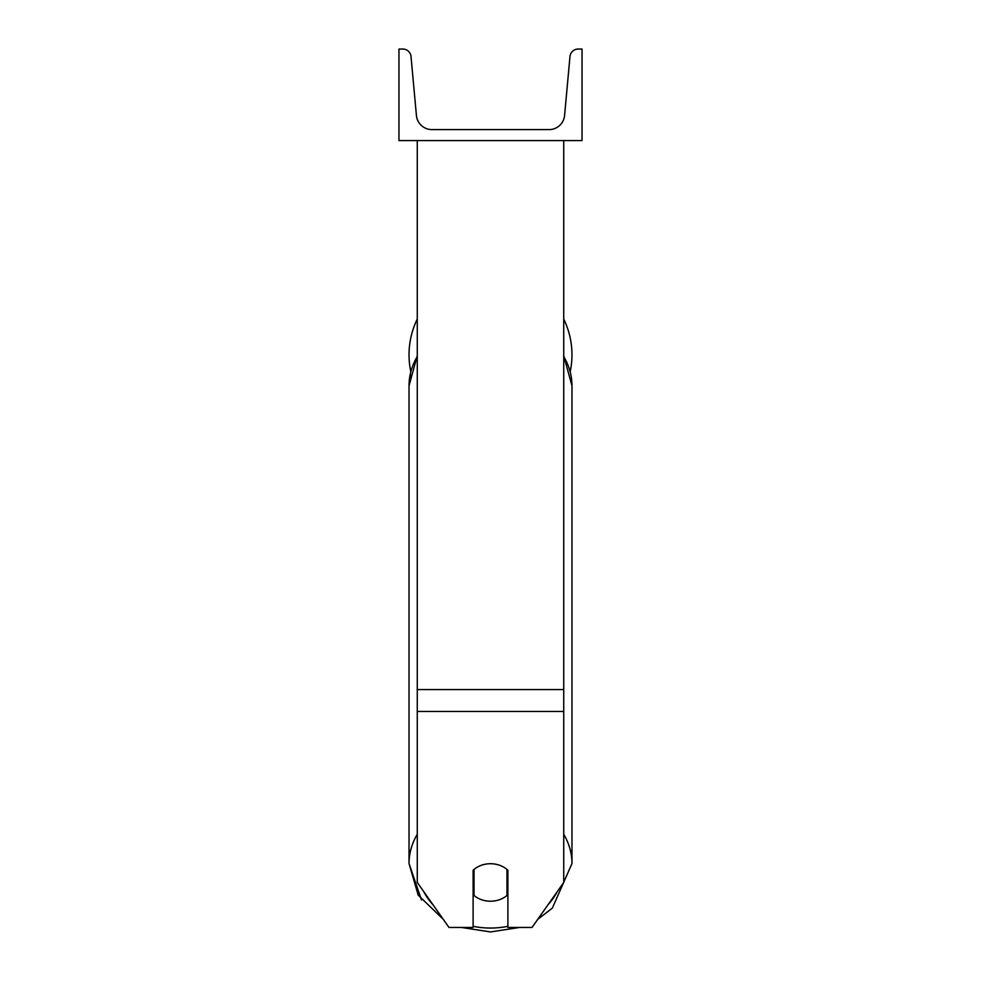 <?xml version="1.0" encoding="UTF-8"?>
<svg xmlns="http://www.w3.org/2000/svg" width="981" height="981" viewBox="0 0 981 981"><rect width="100%" height="100%" fill="white"/><g stroke="black" fill="none" stroke-linecap="round" stroke-linejoin="round"><path stroke-width="1.47" d="M563.732 711.47L417.268 711.47L417.268 882.459L448.979 927.45L473.112 927.45L473.112 870.282A22.882 18.749 0 0 1 490.5 863.721A22.882 18.749 0 0 1 507.888 870.282L507.888 927.45L532.021 927.45L563.732 882.459L563.732 140.59M417.268 711.47L417.268 140.59M563.732 319.083A81.472 81.472 0 0 1 570.206 371.615M417.268 834.316A81.472 66.733 180 0 0 409.028 863.562L409.028 385.778L410.794 371.615A81.472 81.472 0 0 1 417.268 319.083M582.04 140.59L398.96 140.59L398.96 49.05L402.811 49.05A8.24 8.24 0 0 1 411.014 56.53L416.422 115.464A15.561 15.561 0 0 0 431.922 129.602L549.078 129.602A15.561 15.561 0 0 0 564.578 115.464L569.986 56.53A8.24 8.24 0 0 1 578.189 49.05L582.04 49.05L582.04 140.59M490.5 863.721A22.882 18.749 180 0 0 474.019 869.448L474.019 895.469A22.882 18.749 180 0 0 490.5 901.208A22.882 18.749 180 0 0 506.981 895.469L506.981 869.448A22.882 18.749 180 0 0 490.5 863.721M473.112 885.193A22.882 18.749 180 0 0 474.019 886.015M506.981 886.015A22.882 18.749 180 0 0 507.888 885.193M563.732 689.582L417.268 689.582M507.888 926.309A72.312 59.24 0 0 1 490.5 928.051A72.312 59.24 0 0 1 473.112 926.309M432.866 904.592A72.312 59.24 0 0 1 423.853 891.803M417.268 355.76L409.028 385.778A81.472 66.733 0 0 1 417.268 356.544M557.147 891.803A72.312 59.24 0 0 1 548.134 904.592M537.76 919.307L552.315 908.161L571.972 863.562A81.472 66.733 180 0 0 563.732 834.316M563.732 356.544A81.472 66.733 0 0 1 571.972 385.778L571.972 863.562M490.5 931.95L461.389 927.45L490.5 931.95L519.611 927.45M421.523 900.006L409.028 863.562L418.188 895.113L443.24 919.307M563.732 355.76L571.972 385.778"/></g></svg>
